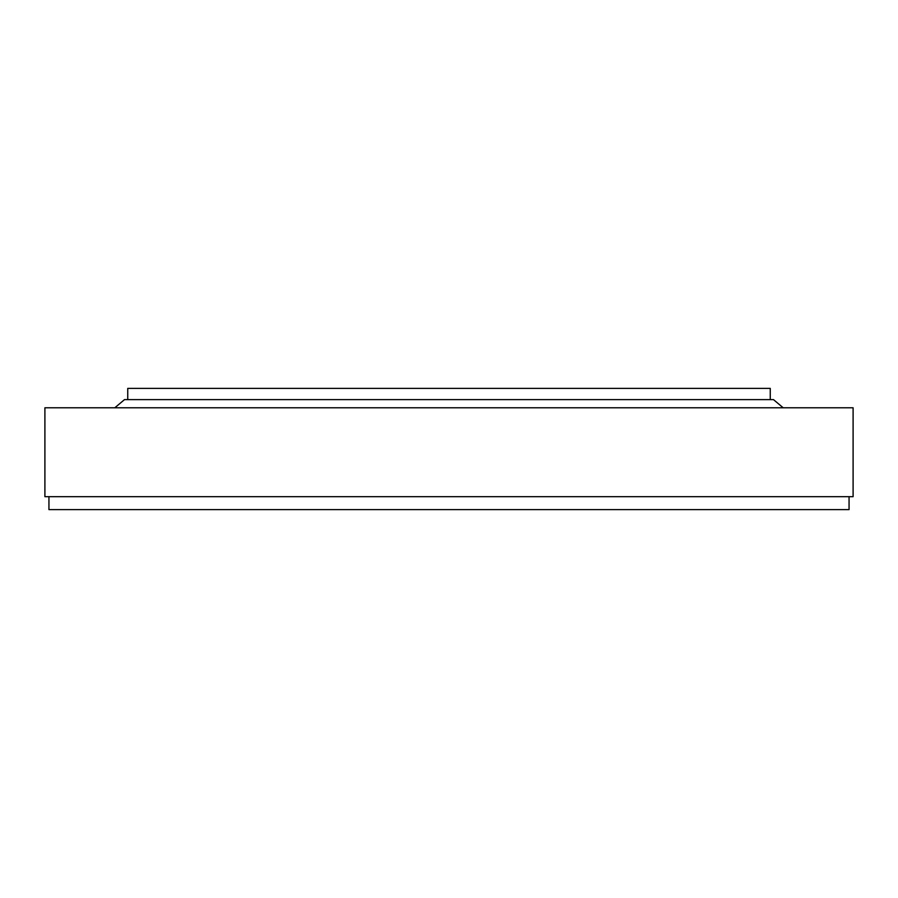 <?xml version="1.0" encoding="UTF-8"?>
<svg xmlns="http://www.w3.org/2000/svg" width="898" height="898" viewBox="0 0 898 898"><rect width="100%" height="100%" fill="white"/><g stroke="black" fill="none" stroke-linecap="round" stroke-linejoin="round"><path stroke-width="1.35" d="M849.059 496.684L849.059 509.615L48.941 509.615L48.941 496.684M853.1 496.684L44.9 496.684L44.9 407.782L853.1 407.782L853.1 496.684M770.26 399.621L770.26 388.385L127.74 388.385L127.74 399.621M114.809 407.782L124.508 399.621L773.492 399.621L783.191 407.782"/></g></svg>
